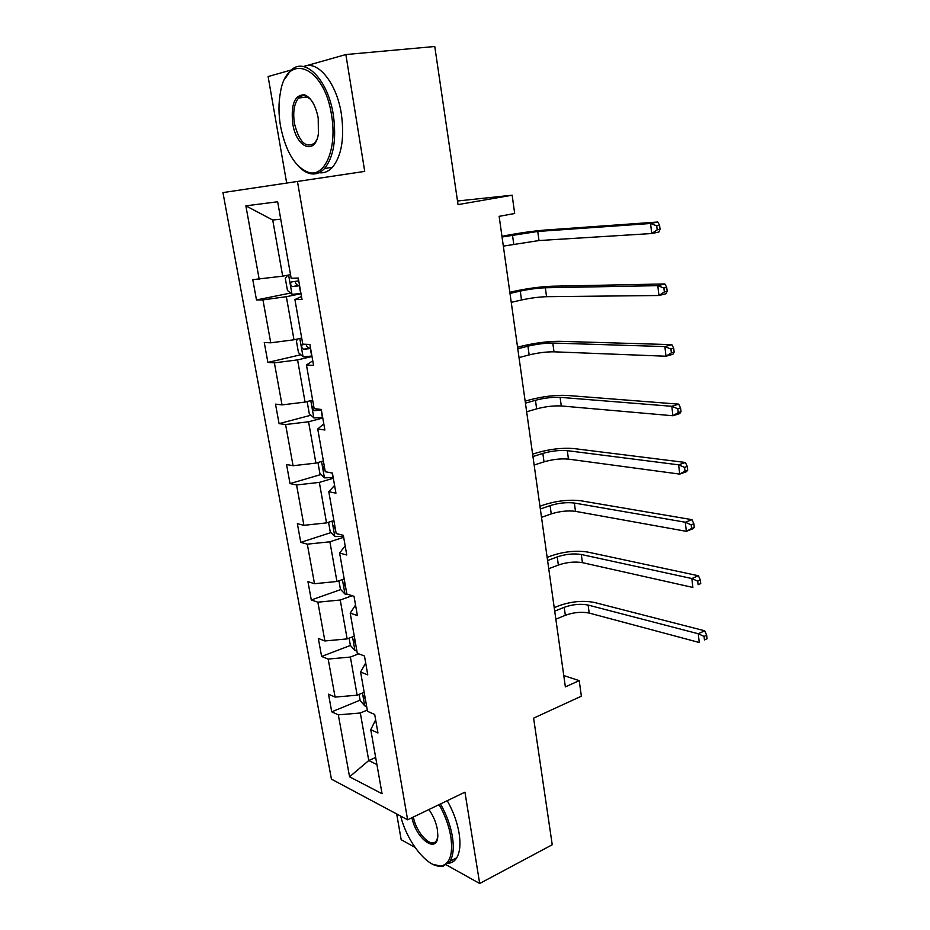 <?xml version="1.0" encoding="UTF-8"?>
<svg xmlns="http://www.w3.org/2000/svg" width="930" height="930" viewBox="0 0 930 930"><rect width="100%" height="100%" fill="white"/><g stroke="black" fill="none" stroke-linecap="round" stroke-linejoin="round"><path stroke-width="1.4" d="M299.413 97.266L299.193 97.929M446.586 865.028L479.682 883.5L464.942 792.174L407.619 819.795L297.461 181.455L364.723 171.399L345.867 54.545L303.471 66.542M291.555 69.913L268.107 76.551L286.684 183.059M345.867 54.545L434.763 46.5L458.037 204.612L512.151 195.195L457.502 201.008M479.682 883.5L552.234 844.754L533.599 718.146L581.366 696.186L579.216 680.644L563.778 675.564M396.692 813.971L401.167 839.685L415.036 847.416M297.461 181.455L222.944 192.591L331.429 779.142L407.619 819.795M367.303 710.078L360.317 713.008L368.757 760.531L349.575 776.817L338.322 714.845L331.731 711.834L360.096 700.162M375.662 757.473L368.757 760.531L376.917 764.541M360.317 713.008L338.322 714.845M358.736 653.813L350.377 657.068L357.143 695.198L335.091 697.082L328.511 694.198L331.731 711.834M335.091 697.082L328.185 659.068L321.617 656.452L350.389 645.443M352.203 595.723L340.241 600.013L347.146 638.898L324.896 640.968L318.327 638.468L321.617 656.452M324.896 640.968L317.862 602.187L311.294 599.966L340.74 589.574M343.67 537.284L329.894 541.795L336.939 581.483L314.503 583.715L307.946 581.634L311.294 599.966M314.503 583.715L307.319 544.166L300.774 542.364L330.975 532.588M333.324 478.241L319.339 482.403L326.535 522.893L303.901 525.322L297.356 523.66L300.774 542.364M303.901 525.322L296.565 484.96L290.032 483.6L321.059 474.486M322.78 417.989L308.562 421.778L315.909 463.105L293.066 465.721L286.545 464.512L290.032 483.6M293.066 465.721L285.591 424.533L279.081 423.627L311.015 415.21M312.003 356.504L297.577 359.898L305.063 402.086L282.023 404.899L275.513 404.143L279.081 423.627M282.023 404.899L274.385 362.851L267.898 362.421L300.832 354.749M301.006 293.717L286.347 296.705L293.996 339.787L270.746 342.81L264.26 342.542L267.898 362.421M270.746 342.81L262.946 299.878L256.482 299.948L290.532 293.055M280.732 219.166L272.723 220.026L282.697 276.175L252.774 279.651L256.482 299.948M259.226 279.419L245.869 205.844L277.663 201.764L291.16 278.279L298.251 278.024L302.018 299.472L294.915 299.553L302.773 344.158L309.888 344.46L313.573 365.444L306.447 364.967L314.142 408.63L321.28 409.456L324.872 429.997L317.735 428.997L325.279 471.731L332.417 473.068L335.939 493.167L328.79 491.679L336.172 533.518L343.333 535.331L346.774 555.012L339.613 553.036L346.844 594.014L354.005 596.293L357.387 615.567L350.215 613.137L357.294 653.267L364.467 655.999L367.769 674.866L360.596 672.006L367.524 711.322L374.709 714.473L377.952 732.968L370.768 729.678L382.056 793.72L349.575 776.817M512.151 195.195L514.674 213.493L499.143 216.341L565.37 686.886L579.216 680.644M365.676 662.985L360.596 672.006M364.176 692.327L357.143 695.198M350.377 657.068L328.185 659.068M350.215 613.137L355.539 605M354.284 636.201L347.146 638.898M340.241 600.013L317.862 602.187M345.158 545.84L339.613 553.036M344.181 578.96L336.939 581.483M329.894 541.795L307.319 544.166M334.579 485.448L328.79 491.679M333.882 520.556L326.535 522.893M319.339 482.403L296.565 484.96M317.735 428.997L323.791 423.778M323.373 460.954L315.909 463.105M308.562 421.778L285.591 424.533M312.747 360.817L306.447 364.967M312.654 400.144L305.063 402.086M297.577 359.898L274.385 362.851M301.471 296.496L294.915 299.553M301.704 338.055L293.996 339.787M286.347 296.705L262.946 299.878M290.52 274.664L282.697 276.175M370.768 729.678L375.65 719.797M272.723 220.026L245.869 205.844M287.707 275.199L285.289 278.326L287.44 290.439L292.125 294.403L300.948 293.427M503.339 246.125L538.981 240.544L651.732 233.535L650.57 223.491L657.719 222.026L544.666 230.094C533.064 231.082 520.486 232.826 506.908 235.36L501.956 236.325M298.751 280.837L291.125 282.011C290.183 284.208 290.706 285.731 292.706 286.58L299.6 285.719M299.53 285.336L297.774 285.568L295.229 282.953M502.049 237.011L537.761 231.454L650.57 223.491L656.72 225.816L657.185 229.838L660.044 229.245L659.579 225.223L656.72 225.816M660.044 229.245L658.87 232.035L651.732 233.535L657.185 229.838M659.579 225.223L657.719 222.026M331.557 115.146C324.338 65.635 286.731 51.348 280.453 92.361C278.465 102.881 278.5 114.192 280.546 126.317C285.801 151.939 295.17 167.307 308.679 172.445C324.872 177.618 337.45 148.335 331.557 115.146M285.208 78.434L290.207 71.168C303.889 55.428 327.941 78.794 333.324 114.878C336.625 139.175 333.707 157.042 324.57 168.481C320.199 173.166 315.282 174.852 309.818 173.538C305.831 172.503 301.959 169.969 298.204 165.924M318.223 118.064L318.397 133.769C315.212 155.856 296.24 147.719 292.741 123.644C290.776 104.195 294.74 94.593 304.633 94.837C311.178 97.708 315.7 105.45 318.223 118.064M310.62 99.371L305.761 96.011C303.099 95.197 300.716 95.848 298.623 97.999C294.159 103.486 292.752 111.949 294.426 123.388C299.123 142.011 305.831 148.602 314.561 143.139L316.525 140.279M303.68 66.576C317.711 59.776 336.695 83.003 341.356 113.913C344.612 138.128 341.624 155.926 332.417 167.342C328.453 171.585 323.989 173.375 319.06 172.689M400.702 816.11C407.073 842.208 428.277 868.771 441.436 865.935C450.027 863.714 453.143 853.938 450.794 836.616C448.911 825.735 445.005 815.064 439.1 804.624M440.506 803.938C446.505 814.587 450.469 825.433 452.387 836.512C454.073 847.346 453.317 855.577 450.12 861.18L442.75 866.539L432.822 864.33M428.904 809.542C433.241 815.657 436.065 822.318 437.391 829.548L437.821 835.721C437.472 854.589 415.977 839.034 411.967 817.702M413.373 817.028C416.28 833.385 431.869 849.311 436.589 840.325L437.612 837.802M447.237 800.707C453.236 811.297 457.176 822.108 459.083 833.14C460.757 843.952 459.978 852.159 456.746 857.774C454.735 861.064 452.015 862.889 448.62 863.249M297.984 338.892L296.368 340.787L298.472 352.644L303.157 356.818L311.922 356.05M511.256 302.355L521.509 299.983C530.484 298.053 538.83 296.949 546.549 296.693L658.94 295.507L657.789 285.661L664.845 283.952L552.164 286.219C540.609 286.696 528.124 288.346 514.72 291.171L509.838 292.276M305.482 344.274L302.134 344.798C301.274 346.913 301.808 348.39 303.761 349.262L310.597 348.494M310.492 347.878L308.748 348.099L306.261 345.867M509.989 293.415L520.277 291.09C529.275 289.184 537.633 288.079 545.352 287.765L657.789 285.661L663.892 288.044L664.346 291.985L667.17 291.288L666.717 287.347L663.892 288.044M667.17 291.288L665.973 293.764L658.94 295.507L664.346 291.985M666.717 287.347L664.845 283.952M307.76 401.4L307.214 401.969L309.272 413.594L313.956 417.965L322.663 417.384M519.021 357.573L529.147 354.911C538.017 352.796 546.294 351.761 553.989 351.819L665.996 356.225L664.88 346.576L671.82 344.646L559.523 341.31C548.014 341.31 535.634 342.868 522.381 345.983L517.568 347.216M313.677 405.968L312.933 406.294C312.131 408.328 312.678 409.77 314.584 410.653L321.373 409.979M320.013 409.305L314.584 410.653M517.789 348.785L527.938 346.181C536.819 344.088 545.108 343.042 552.804 343.054L664.88 346.576L670.925 349.017L671.367 352.877L674.145 352.098L673.704 348.239L670.925 349.017M674.145 352.098L672.925 354.26L665.996 356.225L671.367 352.877M673.704 348.239L671.82 344.646M317.955 462.524L319.862 473.312L324.535 477.869L333.196 477.485M526.659 411.781L536.645 408.863C545.41 406.55 553.617 405.585 561.278 405.957L672.913 415.757L671.82 406.294L678.668 404.143L566.754 395.413C555.28 394.948 543.004 396.413 529.914 399.807L525.159 401.179M324.303 466.221L323.512 466.546L325.058 470.789M525.438 403.167L535.459 400.284C544.224 397.994 552.455 397.017 560.116 397.343L671.82 406.294L677.819 408.781L678.249 412.571L680.992 411.699L680.551 407.91L677.819 408.781M680.992 411.699L679.749 413.571L672.913 415.757L678.249 412.571M680.551 407.91L678.668 404.143M328.546 522.253L330.243 531.844L334.916 536.587L343.519 536.378M534.146 465.035L544.015 461.85C552.664 459.362 560.813 458.444 568.451 459.118L679.702 474.102L678.621 464.837L685.375 462.466L573.856 448.562C562.429 447.644 550.246 449.027 537.319 452.689L532.623 454.177M334.719 525.252L333.882 525.59L335.451 529.728M532.96 456.56L542.841 453.422C551.513 450.957 559.662 450.039 567.312 450.666L678.621 464.837L684.573 467.372L684.992 471.08L687.7 470.127L687.27 466.418L684.573 467.372M687.7 470.127L686.445 471.708L679.702 474.102L684.992 471.08M687.27 466.418L685.375 462.466M338.927 580.785L340.415 589.225L345.077 594.142L348.552 594.561M541.504 517.336L551.246 513.895C559.802 511.233 567.881 510.384 575.484 511.349L686.352 531.332L685.294 522.23L691.967 519.661L580.832 500.77C569.439 499.422 557.361 500.712 544.585 504.63L539.946 506.234M344.914 583.122L344.042 583.459L345.635 587.504M540.342 509.012L550.095 505.618C558.663 502.979 566.754 502.119 574.368 503.037L685.294 522.23L691.188 524.811L691.606 528.461L694.28 527.415L693.861 523.776L691.188 524.811M694.28 527.415L693.001 528.728L686.352 531.332L691.606 528.461M693.861 523.776L691.967 519.661M349.099 638.166L350.401 645.49L355.051 650.582L356.888 650.988M548.735 568.718L558.36 565.045C566.8 562.208 574.821 561.418 582.401 562.65L692.873 587.446L691.839 578.53L698.418 575.763L587.69 552.06C576.333 550.293 564.347 551.502 551.723 555.675L547.142 557.396M354.016 640.177L354.9 639.852L354.016 640.177L355.632 644.153M547.596 560.534L557.221 556.907C565.696 554.106 573.717 553.303 581.308 554.489L691.839 578.53L697.686 581.145L698.105 584.726L700.732 583.61L700.313 580.041L697.686 581.145M700.732 583.61L698.105 584.726M700.313 580.041L698.418 575.763M359.073 694.408L360.177 700.674L364.827 705.917L366.664 706.405M555.849 619.206L565.335 615.3C573.694 612.312 581.645 611.568 589.202 613.068L699.279 642.502L698.256 633.749L704.742 630.796L594.421 602.466C583.11 600.292 571.218 601.419 558.744 605.825L554.222 607.662M364.734 695.477L363.804 695.803L365.42 699.697M554.71 611.173L564.231 607.302C572.601 604.337 580.564 603.582 588.12 605.058L698.256 633.749L704.057 636.411L704.463 639.921L707.056 638.724L706.649 635.225L704.057 636.411M707.056 638.724L704.463 639.921M706.649 635.225L704.742 630.796M288.602 275.036L292.008 294.299M299.344 285.754L300.692 293.473M297.984 278.035L298.483 280.872M512.476 234.976L513.732 244.032M537.761 231.454L538.981 240.544M297.774 285.568L292.706 286.58M299.809 338.474L303.041 356.713M310.341 348.529L311.666 356.085M520.277 291.09L521.509 299.983M545.352 287.765L546.549 296.693M308.748 348.099L303.761 349.262M310.794 400.621L313.84 417.849M321.117 410.025L322.408 417.43M527.938 346.181L529.147 354.911M552.804 343.054L553.989 351.819M321.548 461.489L324.419 477.753M332.15 473.01L332.94 477.52M535.459 400.284L536.645 408.863M560.116 397.343L561.278 405.957M332.08 521.125L334.8 536.471M343.065 535.262L343.263 536.424M542.841 453.422L544.015 461.85M567.312 450.666L568.451 459.118M342.414 579.576L344.96 594.026M550.095 505.618L551.246 513.895M574.368 503.037L575.484 511.349M352.528 636.864L354.935 650.454M557.221 556.907L558.36 565.045M581.308 554.489L582.401 562.65M362.456 693.024L364.711 705.789M564.231 607.302L565.335 615.3M588.12 605.058L589.202 613.068M293.566 281.534L291.125 282.011M332.417 167.342L324.57 168.481M298.623 97.999L307.818 96.987M305.761 96.011L304.633 94.837M308.679 172.445L309.818 173.538M456.746 857.774L450.12 861.18M441.436 865.935L442.75 866.539M303.785 344.425L302.134 344.798M313.701 406.096L312.933 406.294M324.314 466.314L323.512 466.546M334.73 525.322L333.882 525.59M344.925 583.145L344.042 583.459M364.607 695.466L363.804 695.803"/></g></svg>
